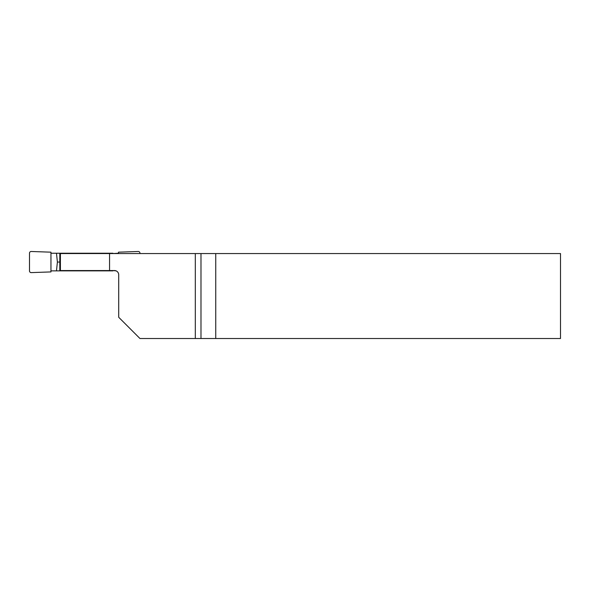 <?xml version="1.0" encoding="UTF-8"?>
<svg xmlns="http://www.w3.org/2000/svg" width="590" height="590" viewBox="0 0 590 590"><rect width="100%" height="100%" fill="white"/><g stroke="black" fill="none" stroke-linecap="round" stroke-linejoin="round"><path stroke-width="0.89" d="M59.804 253.553L560.5 253.553L560.5 338.513L139.948 338.513L118.708 317.273L118.708 274.793A4.248 4.248 0 0 0 114.46 270.544L59.804 270.544L59.804 253.553M195.312 338.513L195.312 253.553M109.563 270.544L109.563 253.553M60.401 253.553L60.401 270.544M215.748 253.553L215.748 338.513M112.933 270.544L116.075 270.862A4.248 4.248 0 0 1 118.62 273.944M139.948 253.553L139.948 253.176A1.718 1.696 148.8 0 0 138.193 251.488L118.494 252.173L118.494 253.553M50.954 252.173L31.255 251.488A1.718 1.696 -148.8 0 0 29.5 253.176L29.5 270.921A1.718 1.696 -31.2 0 0 31.255 272.61L50.954 271.916L50.954 252.173M112.97 270.862L56.478 270.862L57.4 262.048L56.478 253.235L50.954 253.235M56.478 270.862L50.954 270.862M118.494 253.235L112.933 253.553M112.97 253.235L56.478 253.235M59.804 262.048L57.4 262.048M200.983 338.513L200.983 253.553"/></g></svg>
